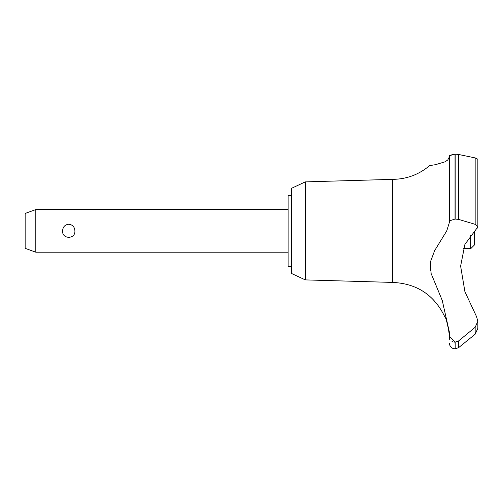 <?xml version="1.0" encoding="UTF-8"?>
<svg xmlns="http://www.w3.org/2000/svg" width="503" height="503" viewBox="0 0 503 503"><rect width="100%" height="100%" fill="white"/><g stroke="black" fill="none" stroke-linecap="round" stroke-linejoin="round"><path stroke-width="0.75" d="M291.652 266.427L288.1 266.427L288.1 195.359L291.652 195.359M305.321 181.879L291.652 188.248L291.652 273.531L305.321 279.901L305.321 181.879L392.566 179.364C406.562 179.213 418.924 174.629 429.637 165.619L435.479 164.676L444.853 161.878L447.745 160.023L449.418 156.804L449.418 155.691L449.418 220.88L455.033 219.038L458.635 219.409L475.159 224.319L477.85 226.979L464.91 244.37L460.622 266.112L464.91 291.677L476.555 316.664L477.85 321.247L475.159 327.302L458.635 340.921L455.033 342.166L449.418 336.375L449.418 332.313L442.256 300.467L431.09 273.437L430.543 261.554L434.655 250.601L446.739 230.89L449.418 222.332L449.418 155.691L455.033 154.138L449.594 155.314M305.321 279.901L392.566 282.416L392.566 179.364M475.159 224.313L475.159 157.911L477.85 159.25L475.159 157.911L458.635 154.478L455.033 154.138L455.033 219.038M449.418 165.619L449.418 201.936M455.177 342.166L455.177 348.862L455.033 342.166M477.85 328.346L475.159 334.199L458.635 347.63L458.635 340.921M449.286 335.105L448.286 327.384M448.16 326.787L448.035 326.214M447.903 325.636L447.752 325.026M447.582 324.385L447.324 323.46M447.01 322.417L446.236 320.178M477.85 321.059L477.85 328.384L475.184 334.174M35.807 209.569L35.807 252.21L25.15 248.331L25.15 213.448L35.807 209.569L288.1 209.569M62.586 230.89C62.85 226.922 64.906 224.703 68.741 224.231C72.583 224.703 74.633 226.922 74.897 230.89C75.532 239.422 61.951 239.422 62.586 230.89M463.257 248.658L470.745 248.658L470.745 234.951M474.298 231.173L474.298 245.106L470.745 248.658M392.566 282.416C416.855 283.491 434.271 294.978 444.828 316.884C446.167 316.173 450.644 338.626 449.412 338.205L449.418 339.267M449.418 338.205L449.418 336.375M451.813 341.109L452.581 341.568M453.838 342.021L454.938 342.166M430.461 262.038L430.524 270.727M476.787 228.997L477.121 228.658M477.731 227.652L477.85 227.048M455.177 219.038L455.177 154.138M475.159 334.199L475.159 327.302M458.635 219.409L458.635 154.484M288.1 252.21L35.807 252.21M455.177 348.862L458.635 347.63M455.033 348.862L452.555 348.258C450.556 347.158 449.506 345.46 449.418 343.178M477.85 226.979L477.85 159.25"/></g></svg>
